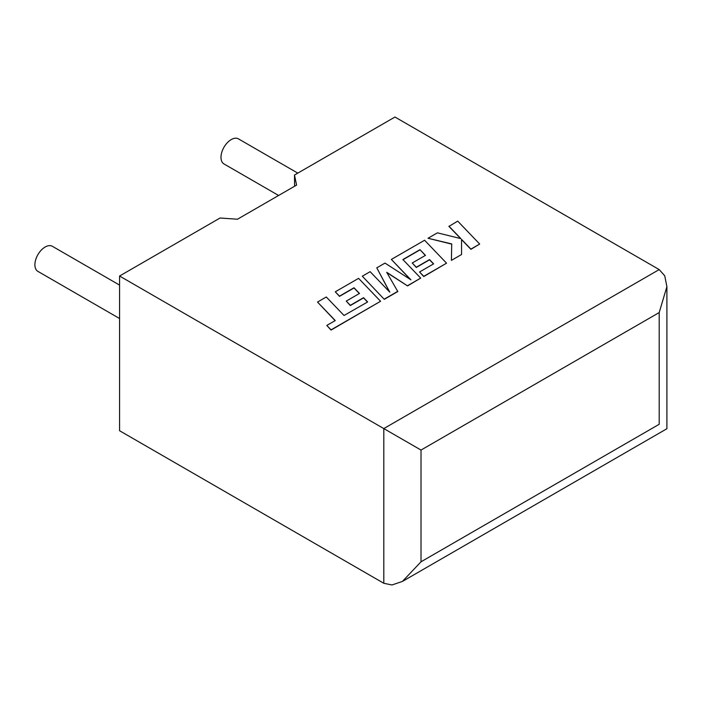 <?xml version="1.0" encoding="UTF-8"?>
<svg xmlns="http://www.w3.org/2000/svg" width="702" height="702" viewBox="0 0 702 702"><rect width="100%" height="100%" fill="white"/><g stroke="black" fill="none" stroke-linecap="round" stroke-linejoin="round"><path stroke-width="1.05" d="M119.568 285.1L52.378 246.305A14.47 8.354 120 0 0 45.139 247.016A14.47 8.354 120 0 0 35.679 259.775A14.47 8.354 120 0 0 37.899 271.376L119.568 318.524M278.597 195.472L223.982 163.943A14.47 8.354 -60 0 1 221.762 152.343A14.47 8.354 -60 0 1 231.212 139.593A14.47 8.354 -60 0 1 238.452 138.873L297.788 173.131M119.568 276.026L383.801 428.58L659.196 269.577L394.963 117.032L294.48 175.044L296.586 185.091L237.452 219.226L220.051 218.015L119.568 276.026L119.568 430.73L383.801 583.283L383.801 428.58L421.016 450.061L421.016 561.793L402.404 581.44L391.953 584.968L383.801 583.283M294.603 186.232L294.48 175.044M659.196 269.577L664.733 275.798L666.9 286.618L659.196 312.557L421.016 450.061M421.016 561.793L659.196 424.28C669.234 430.08 669.234 430.08 659.196 424.28L659.196 312.557M448.938 226.184L460.881 238.627L437.407 232.836L428.027 238.259L451.719 243.919L451.412 260.372L461.565 254.51L461.521 239.347L470.902 249.122L479.685 244.05L457.704 221.121L448.938 226.404L460.609 238.557M479.685 244.05L470.902 249.333L461.521 239.566M428.027 238.259L451.711 244.129M451.412 260.372L461.565 254.51M419.989 249.675L425.473 255.361L412.232 263.004L416.312 267.234L429.545 259.591L433.617 263.864L419.559 271.981L423.762 276.334L446.551 263.18L424.587 240.242L391.356 259.433L410.933 279.835L385.003 263.092L376.781 267.839L389.812 292.181L370.138 271.674L362.302 276.202L384.284 299.342L397.806 291.532L386.705 272.288L407.555 285.907L420.691 278.106L402.887 259.547L419.989 249.675L425.342 255.44M384.284 299.131L397.806 291.321M386.899 272.63L407.555 285.907M407.555 285.696L420.691 278.106M403.027 259.679L419.989 249.886M412.232 263.004L416.312 267.453L429.545 259.801L433.485 263.943M419.559 271.981L423.762 276.553L446.551 263.18M391.356 259.433L410.389 279.484M376.781 267.839L389.549 291.909M362.302 276.202L384.284 299.342M317.515 302.062L335.249 320.56L326.799 325.438L331.046 329.861L380.563 301.272L358.59 278.343L335.284 291.804L339.487 296.147L354.01 287.767L359.485 293.454L346.253 301.097L350.324 305.326L363.557 297.683L367.629 301.965L344.033 315.488L326.298 296.99L317.515 302.062L335.117 320.638M326.799 325.438L331.046 330.08L380.563 301.272M335.284 291.804L339.487 296.367L354.01 287.978L359.354 293.533M346.253 301.097L350.324 305.545L363.557 297.902L367.497 302.035M666.9 286.618L666.9 428.729L402.404 581.44"/></g></svg>
